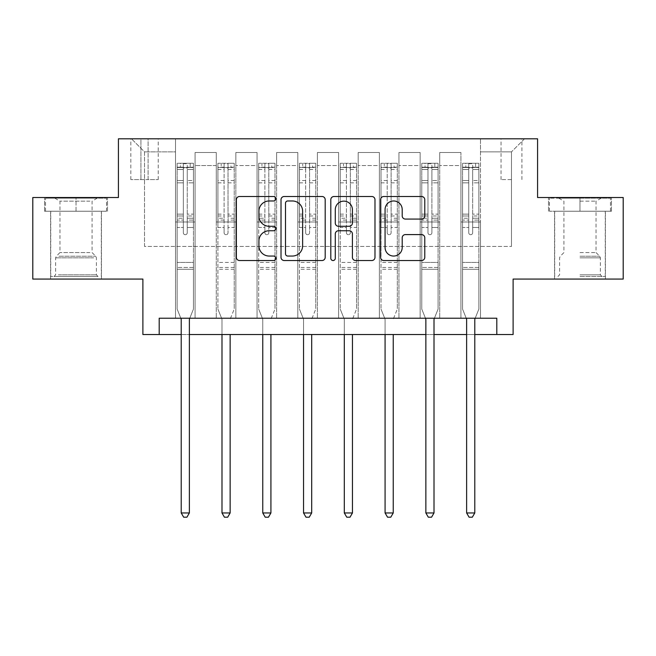 <?xml version="1.0" encoding="UTF-8"?>
<svg xmlns="http://www.w3.org/2000/svg" width="656" height="656" viewBox="0 0 656 656"><rect width="100%" height="100%" fill="white"/><g stroke="black" fill="none" stroke-linecap="round" stroke-linejoin="round"><path stroke-width="0.49" stroke-dasharray="3.28 2.46" d="M275.815 198.735A2.239 2.239 0 0 0 273.568 196.497L239.555 196.497A3.198 3.198 0 0 0 236.349 199.695L236.349 257.332A3.198 3.198 0 0 0 239.555 260.53L273.568 260.53A2.239 2.239 0 0 0 275.815 258.292A2.239 2.239 0 0 0 273.568 256.045L269.165 256.045A10.242 10.242 0 0 1 258.923 245.803L258.923 240.998A10.242 10.242 0 0 1 269.165 230.756L273.568 230.756A2.239 2.239 0 0 0 275.815 228.509A2.239 2.239 0 0 0 273.568 226.271L269.165 226.271A10.242 10.242 0 0 1 258.923 216.029L258.923 211.224A10.242 10.242 0 0 1 269.165 200.974L273.568 200.974A2.239 2.239 0 0 0 275.815 198.735M579.978 211.224L611.458 211.224L579.978 211.224L579.978 197.522L611.458 197.522L548.506 197.522L579.978 197.522L579.978 211.224L554.697 211.224L610.482 211.224L549.482 211.224L605.258 211.224L579.978 211.224L579.978 198.178L610.482 198.178L549.482 198.178L579.978 198.178L558.781 198.178L579.978 198.178L579.978 211.224M579.978 279.071L605.422 279.071L579.978 279.071M511.483 138.81L501.045 138.81L511.483 138.81M511.483 179.588L501.045 179.588L511.483 179.588M76.022 211.224L44.542 211.224L76.022 211.224L76.022 197.522L107.494 197.522L44.542 197.522L76.022 197.522L76.022 211.224L45.518 211.224L106.518 211.224L76.022 211.224L76.022 198.178L45.518 198.178L106.518 198.178L76.022 198.178L76.022 211.224M76.022 279.071L50.578 279.071L76.022 279.071M623.2 197.522L623.2 279.071L513.115 279.071L513.115 334.527L142.885 334.527L142.885 279.071L32.8 279.071L32.8 197.522L118.424 197.522L118.424 138.81L537.576 138.81L537.576 197.522L623.2 197.522M159.195 334.527L159.195 318.217L159.195 334.527L159.195 318.217L496.805 318.217L159.195 318.217L496.805 318.217L496.805 334.527M175.505 318.217L195.078 318.217L175.505 318.217L195.078 318.217L175.505 318.217L175.505 138.81L131.471 138.81L524.529 138.81L480.495 138.81L480.495 318.217L460.922 318.217L480.495 318.217L460.922 318.217L480.495 318.217L480.495 138.81L480.495 221.99L480.495 151.856L511.483 151.856L480.495 151.856L480.495 138.81L175.505 138.81L175.505 221.99L195.078 221.99L195.078 165.558L195.078 318.217L195.078 152.512L195.078 318.217L195.078 221.99L175.505 221.99L175.505 151.856L144.517 151.856L175.505 151.856L175.505 138.81L175.505 318.217M216.283 318.217L235.848 318.217L216.283 318.217L235.848 318.217L216.283 318.217L216.283 152.512L195.078 152.512L216.283 152.512L216.283 318.217L216.283 221.99L235.848 221.99L235.848 165.558L235.848 318.217L235.848 152.512L235.848 318.217L235.848 221.99L216.283 221.99L216.283 165.558L216.283 318.217M257.054 318.217L276.627 318.217L257.054 318.217L276.627 318.217L257.054 318.217L257.054 152.512L235.848 152.512L235.848 165.558L235.848 152.512L257.054 152.512L257.054 318.217L257.054 221.99L276.627 221.99L276.627 165.558L276.627 318.217L276.627 152.512L276.627 318.217L276.627 221.99L257.054 221.99L257.054 165.558L257.054 221.99L276.627 221.99L257.054 221.99L257.054 318.217M297.824 318.217L317.397 318.217L297.824 318.217L317.397 318.217L297.824 318.217L297.824 152.512L276.627 152.512L276.627 165.558L276.627 152.512L297.824 152.512L297.824 318.217L297.824 221.99L317.397 221.99L317.397 165.558L317.397 318.217L317.397 152.512L317.397 318.217L317.397 221.99L297.824 221.99L297.824 165.558L297.824 221.99L317.397 221.99L297.824 221.99L297.824 318.217M338.603 318.217L358.176 318.217L338.603 318.217L358.176 318.217L338.603 318.217L338.603 152.512L317.397 152.512L317.397 165.558L317.397 152.512L338.603 152.512L338.603 318.217L338.603 221.99L358.176 221.99L358.176 165.558L358.176 318.217L358.176 152.512L358.176 318.217L358.176 221.99L338.603 221.99L338.603 165.558L338.603 221.99L358.176 221.99L338.603 221.99L338.603 318.217M379.373 318.217L398.946 318.217L379.373 318.217L398.946 318.217L379.373 318.217L379.373 152.512L358.176 152.512L358.176 165.558L358.176 152.512L379.373 152.512L379.373 318.217L379.373 221.99L398.946 221.99L398.946 165.558L398.946 318.217L398.946 152.512L398.946 318.217L398.946 221.99L379.373 221.99L379.373 165.558L379.373 221.99L398.946 221.99L379.373 221.99L379.373 318.217M420.152 318.217L439.717 318.217L420.152 318.217L439.717 318.217L420.152 318.217L420.152 152.512L398.946 152.512L398.946 165.558L398.946 152.512L420.152 152.512L420.152 318.217L420.152 221.99L439.717 221.99L439.717 165.558L439.717 318.217L439.717 152.512L439.717 318.217L439.717 221.99L420.152 221.99L420.152 165.558L420.152 221.99L439.717 221.99L420.152 221.99L420.152 318.217M140.933 138.81L130.823 138.81L140.933 138.81L140.933 179.588L130.823 179.588L148.108 179.588L140.933 179.588L140.933 138.81M148.108 138.81L158.219 138.81L148.108 138.81L148.108 179.588L158.219 179.588L148.108 179.588L148.108 138.81M181.212 334.527L189.371 334.527M425.859 334.527L434.01 334.527M466.629 334.527L474.788 334.527M144.517 246.451L144.517 151.856L131.471 138.81L144.517 151.856L144.517 246.451L511.483 246.451L144.517 246.451M511.483 246.451L511.483 151.856L511.483 246.451M460.922 221.99L480.495 221.99L480.495 318.217L480.495 221.99L460.922 221.99L460.922 165.558L460.922 221.99L480.495 221.99L460.922 221.99L460.922 318.217L460.922 152.512L439.717 152.512L439.717 165.558L439.717 152.512L460.922 152.512L460.922 318.217L460.922 221.99M175.505 221.99L195.078 221.99L175.505 221.99M216.283 152.512L195.078 152.512L216.283 152.512L216.283 165.558L216.283 152.512M216.283 221.99L235.848 221.99L216.283 221.99M257.054 165.558L257.054 152.512L257.054 165.558L235.848 165.558L257.054 165.558M297.824 165.558L297.824 152.512L297.824 165.558L276.627 165.558L297.824 165.558M338.603 165.558L338.603 152.512L338.603 165.558L317.397 165.558L338.603 165.558M379.373 165.558L379.373 152.512L379.373 165.558L358.176 165.558L379.373 165.558M420.152 165.558L420.152 152.512L420.152 165.558L398.946 165.558L420.152 165.558M460.922 165.558L460.922 152.512L460.922 165.558L439.717 165.558L460.922 165.558M257.054 152.512L235.848 152.512L257.054 152.512M297.824 152.512L276.627 152.512L297.824 152.512M338.603 152.512L317.397 152.512L338.603 152.512M379.373 152.512L358.176 152.512L379.373 152.512M420.152 152.512L398.946 152.512L420.152 152.512M460.922 152.512L439.717 152.512L460.922 152.512M524.529 138.81L511.483 151.856L524.529 138.81M44.542 211.224L44.542 197.522L44.542 211.224M107.494 211.224L107.494 197.522L107.494 211.224M611.458 211.224L611.458 197.522L611.458 211.224M548.506 211.224L548.506 197.522L548.506 211.224M325.196 257.332L325.196 199.695A3.198 3.198 0 0 0 321.998 196.497L284.212 196.497A3.198 3.198 0 0 0 281.014 199.695L281.014 257.332A3.198 3.198 0 0 0 284.212 260.53L321.998 260.53A3.198 3.198 0 0 0 325.196 257.332M287.738 200.974A2.239 2.239 0 0 0 285.499 203.221L285.499 253.806A2.239 2.239 0 0 0 287.738 256.045L292.379 256.045A10.242 10.242 0 0 0 302.629 245.803L302.629 211.224A10.242 10.242 0 0 0 292.379 200.974L287.738 200.974M334.002 196.497L371.788 196.497A3.198 3.198 0 0 1 374.986 199.695L374.986 257.332A3.198 3.198 0 0 1 371.788 260.53L355.618 260.53A3.198 3.198 0 0 1 352.411 257.332L352.411 233.954A3.198 3.198 0 0 0 349.213 230.756L338.488 230.756A3.198 3.198 0 0 0 335.282 233.954L335.282 258.292A2.239 2.239 0 0 1 333.043 260.53A2.239 2.239 0 0 1 330.804 258.292L330.804 199.695A3.198 3.198 0 0 1 334.002 196.497M352.411 209.699A8.561 8.561 0 0 0 343.851 201.138A8.561 8.561 0 0 0 335.282 209.699L335.282 223.073A3.198 3.198 0 0 0 338.488 226.271L349.213 226.271A3.198 3.198 0 0 0 352.411 223.073L352.411 209.699M405.4 219.071L421.57 219.071A3.198 3.198 0 0 0 424.776 215.865L424.776 199.695A3.198 3.198 0 0 0 421.57 196.497L383.793 196.497A3.198 3.198 0 0 0 380.587 199.695L380.587 257.332A3.198 3.198 0 0 0 383.793 260.53L421.57 260.53A3.198 3.198 0 0 0 424.776 257.332L424.776 237.8A3.198 3.198 0 0 0 421.57 234.594L405.4 234.594A3.198 3.198 0 0 0 402.202 237.8L402.202 247.484A8.561 8.561 0 0 1 393.633 256.045A8.561 8.561 0 0 1 385.072 247.484L385.072 209.543A8.561 8.561 0 0 1 393.633 200.974A8.561 8.561 0 0 1 402.202 209.543L402.202 215.865A3.198 3.198 0 0 0 405.4 219.071M183.336 232.757A1.96 1.96 0 0 0 185.295 234.709A1.96 1.96 0 0 1 183.336 232.757L183.336 227.468L183.336 232.757A1.96 1.96 0 0 0 185.295 234.709A1.96 1.96 0 0 0 187.247 232.757A1.96 1.96 0 0 1 185.295 234.709A1.96 1.96 0 0 0 187.247 232.757L187.247 227.468L187.247 232.757A1.96 1.96 0 0 1 185.295 234.709A1.96 1.96 0 0 1 183.336 232.757L183.336 218.227L183.336 232.757M180.81 318.217L177.136 309.083L177.136 227.468L177.136 262.433L177.136 227.468L183.336 227.468L177.136 227.468L183.336 227.468L177.136 227.468L177.136 215.996L183.336 215.996L183.336 227.468L183.336 215.996L177.136 215.996L177.136 214.143L183.336 214.143L177.136 214.143L177.136 182.835L183.336 182.835L177.136 182.835L177.136 169.502L183.336 169.502L177.136 169.502L177.136 167.518L177.136 227.468L177.136 220.08L183.336 220.08L177.136 220.08L177.136 218.227L183.336 218.227L177.136 218.227L177.136 180.507L183.336 180.507L183.336 218.227L183.336 180.507L177.136 180.507L177.136 167.182L183.336 167.182L183.336 180.507L183.336 163.68L183.336 168.371L183.336 163.68L187.247 163.68L187.247 168.371C185.951 167.239 184.648 167.239 183.336 168.371L183.336 215.996L183.336 168.371C184.639 167.239 185.943 167.239 187.247 168.371L187.247 218.227L187.247 163.68L183.336 163.68L183.336 167.182L177.136 167.182L177.136 163.278L180.4 163.278L180.4 167.518L177.136 167.518L177.136 163.278L177.136 167.518L190.183 167.518L180.4 167.518L180.4 163.278L193.364 163.278L190.183 163.278L190.183 167.518L193.446 167.518L193.446 163.278L177.136 163.278L177.136 309.083L177.136 262.433L177.136 309.083L180.982 318.627A3.264 3.264 0 0 1 181.212 319.849L181.212 512.951L189.371 512.951L189.371 319.849A3.264 3.264 0 0 1 189.609 318.627L193.446 309.083L193.446 269.288L193.446 309.083L189.773 318.217M193.446 167.518L193.446 269.288L177.136 269.288L193.446 269.288L193.446 262.433L177.136 262.433L193.446 262.433L193.446 227.468L193.446 309.083L189.609 318.627L193.446 309.083L193.446 227.468L187.247 227.468L187.247 182.835L187.247 232.757L187.247 220.08L187.247 227.468L193.446 227.468L187.247 227.468L193.446 227.468L193.446 215.996L187.247 215.996L193.446 215.996L193.446 214.143L187.247 214.143L193.446 214.143L193.446 182.835L187.247 182.835L187.247 169.502L187.247 182.835L193.446 182.835L193.446 169.502L187.247 169.502L193.446 169.502L193.446 167.518L177.218 167.518L193.364 167.518L190.183 167.518L190.183 163.278L193.446 163.278L193.446 220.08L187.247 220.08L187.247 218.227L187.247 220.08L193.446 220.08L193.446 218.227L187.247 218.227L193.446 218.227L193.446 180.507L187.247 180.507L193.446 180.507L193.446 167.182L187.247 167.182L193.446 167.182L193.446 163.278L193.446 167.518M189.371 512.951L181.212 512.951L181.212 319.849L181.212 512.951L183.664 517.19L186.927 517.19L183.664 517.19L181.212 512.951L183.664 517.19L186.927 517.19L189.371 512.951L189.371 319.849A3.264 3.264 0 0 1 189.609 318.627A3.264 3.264 0 0 0 189.371 319.849L189.371 512.951L186.927 517.19L189.371 512.951L181.212 512.951M177.136 309.083L180.982 318.627A3.264 3.264 0 0 1 181.212 319.849A3.264 3.264 0 0 0 180.982 318.627L177.136 309.083M224.106 232.757A1.96 1.96 0 0 0 226.066 234.709A1.96 1.96 0 0 1 224.106 232.757L224.106 227.468L224.106 232.757M234.143 163.278L230.961 163.278L230.961 167.518L234.225 167.518L234.225 163.278L217.915 163.278L217.915 309.083L217.915 227.468L224.106 227.468L224.106 218.227L217.915 218.227M217.915 163.278L217.915 227.468L224.106 227.468L224.106 168.371C225.41 167.239 226.714 167.239 228.026 168.371L228.026 214.143L234.225 214.143L234.225 309.083L234.225 227.468L228.026 227.468L228.026 232.757A1.96 1.96 0 0 1 226.066 234.709A1.96 1.96 0 0 0 228.026 232.757L228.026 214.143M234.225 167.518L234.225 214.143M234.225 163.278L234.225 227.468L228.026 227.468L228.026 163.68L224.106 163.68L224.106 218.227M230.961 163.278L217.997 163.278M230.961 167.518L221.17 167.518L221.17 163.278M217.915 167.518L234.143 167.518M217.997 167.518L221.17 167.518M230.379 318.627L234.225 309.083L230.379 318.627A3.264 3.264 0 0 0 230.141 319.849A3.264 3.264 0 0 1 230.379 318.627M221.99 334.527L221.99 319.849A3.264 3.264 0 0 0 221.753 318.627L217.915 309.083L221.753 318.627A3.264 3.264 0 0 1 221.99 319.849L221.99 512.951L230.141 512.951L230.141 334.527M234.225 269.288L217.915 269.288M221.99 512.951L224.434 517.19L227.698 517.19L230.141 512.951M224.106 168.371L224.106 163.68M228.026 168.371L228.026 163.68M264.885 232.757A1.96 1.96 0 0 0 266.836 234.709A1.96 1.96 0 0 1 264.885 232.757L264.885 227.468L264.885 232.757M274.913 163.278L271.732 163.278L271.732 167.518L274.995 167.518L274.995 163.278L258.685 163.278L258.685 309.083L258.685 227.468L264.885 227.468L264.885 218.227L258.685 218.227M258.685 163.278L258.685 227.468L264.885 227.468L264.885 168.371C266.18 167.239 267.492 167.239 268.796 168.371L268.796 214.143L274.995 214.143L274.995 309.083L274.995 227.468L268.796 227.468L268.796 232.757A1.96 1.96 0 0 1 266.836 234.709A1.96 1.96 0 0 0 268.796 232.757L268.796 214.143M274.995 167.518L274.995 214.143M274.995 163.278L274.995 227.468L268.796 227.468L268.796 163.68L264.885 163.68L264.885 218.227M271.732 163.278L258.767 163.278M271.732 167.518L261.949 167.518L261.949 163.278M258.685 167.518L274.913 167.518M258.767 167.518L261.949 167.518M271.149 318.627L274.995 309.083L271.149 318.627A3.264 3.264 0 0 0 270.92 319.849A3.264 3.264 0 0 1 271.149 318.627M262.761 334.527L262.761 319.849A3.264 3.264 0 0 0 262.523 318.627L258.685 309.083L262.523 318.627A3.264 3.264 0 0 1 262.761 319.849L262.761 512.951L270.92 512.951L270.92 334.527M274.995 269.288L258.685 269.288M262.761 512.951L265.213 517.19L268.468 517.19L270.92 512.951M264.885 168.371L264.885 163.68M268.796 168.371L268.796 163.68M305.655 232.757A1.96 1.96 0 0 0 307.615 234.709A1.96 1.96 0 0 1 305.655 232.757L305.655 227.468L305.655 232.757M315.684 163.278L312.502 163.278L312.502 167.518L315.766 167.518L315.766 163.278L299.456 163.278L299.456 309.083L299.456 227.468L305.655 227.468L305.655 218.227L299.456 218.227M299.456 163.278L299.456 227.468L305.655 227.468L305.655 168.371C306.959 167.239 308.263 167.239 309.566 168.371L309.566 214.143L315.766 214.143L315.766 309.083L315.766 227.468L309.566 227.468L309.566 232.757A1.96 1.96 0 0 1 307.615 234.709A1.96 1.96 0 0 0 309.566 232.757L309.566 214.143M315.766 167.518L315.766 214.143M315.766 163.278L315.766 227.468L309.566 227.468L309.566 163.68L305.655 163.68L305.655 218.227M312.502 163.278L299.538 163.278M312.502 167.518L302.719 167.518L302.719 163.278M299.456 167.518L315.684 167.518M299.538 167.518L302.719 167.518M311.928 318.627L315.766 309.083L311.928 318.627A3.264 3.264 0 0 0 311.69 319.849A3.264 3.264 0 0 1 311.928 318.627M303.539 334.527L303.539 319.849A3.264 3.264 0 0 0 303.302 318.627L299.456 309.083L303.302 318.627A3.264 3.264 0 0 1 303.539 319.849L303.539 512.951L311.69 512.951L311.69 334.527M315.766 269.288L299.456 269.288M303.539 512.951L305.983 517.19L309.247 517.19L311.69 512.951M305.655 168.371L305.655 163.68M309.566 168.371L309.566 163.68M346.434 232.757A1.96 1.96 0 0 0 348.385 234.709A1.96 1.96 0 0 1 346.434 232.757L346.434 227.468L346.434 232.757M356.462 163.278L353.281 163.278L353.281 167.518L356.544 167.518L356.544 163.278L340.234 163.278L340.234 309.083L340.234 227.468L346.434 227.468L346.434 218.227L340.234 218.227M340.234 163.278L340.234 227.468L346.434 227.468L346.434 168.371C347.729 167.239 349.033 167.239 350.345 168.371L350.345 214.143L356.544 214.143L356.544 309.083L356.544 227.468L350.345 227.468L350.345 232.757A1.96 1.96 0 0 1 348.385 234.709A1.96 1.96 0 0 0 350.345 232.757L350.345 214.143M356.544 167.518L356.544 214.143M356.544 163.278L356.544 227.468L350.345 227.468L350.345 163.68L346.434 163.68L346.434 218.227M353.281 163.278L340.316 163.278M353.281 167.518L343.498 167.518L343.498 163.278M340.234 167.518L356.462 167.518M340.316 167.518L343.498 167.518M352.698 318.627L356.544 309.083L352.698 318.627A3.264 3.264 0 0 0 352.461 319.849A3.264 3.264 0 0 1 352.698 318.627M344.31 334.527L344.31 319.849A3.264 3.264 0 0 0 344.072 318.627L340.234 309.083L344.072 318.627A3.264 3.264 0 0 1 344.31 319.849L344.31 512.951L352.461 512.951L352.461 334.527M356.544 269.288L340.234 269.288M344.31 512.951L346.753 517.19L350.017 517.19L352.461 512.951M346.434 168.371L346.434 163.68M350.345 168.371L350.345 163.68M95.087 276.463L54.005 276.463L95.087 276.463M58.368 274.831L96.407 274.831L58.368 274.831M94.382 198.178L54.817 198.178L94.382 198.178M89.921 201.154L59.967 201.154L89.921 201.154M89.921 252.56L59.967 252.56L89.921 252.56M97.916 276.463L50.742 276.463L97.916 276.463M97.916 211.224L50.742 211.224L97.916 211.224M45.518 211.224L45.518 198.178L45.518 211.224M106.518 211.224L106.518 198.178L106.518 211.224M579.978 276.463L605.258 276.463L579.978 276.463M579.978 274.831L600.363 274.831L579.978 274.831M579.978 201.154L596.033 201.154L579.978 201.154M579.978 252.56L596.033 252.56L579.978 252.56M549.482 211.224L549.482 198.178L549.482 211.224M610.482 211.224L610.482 198.178L610.482 211.224M387.204 232.757A1.96 1.96 0 0 0 389.164 234.709A1.96 1.96 0 0 1 387.204 232.757L387.204 227.468L387.204 232.757M397.233 163.278L394.051 163.278L394.051 167.518L397.315 167.518L397.315 163.278L381.005 163.278L381.005 309.083L381.005 227.468L387.204 227.468L387.204 218.227L381.005 218.227M381.005 163.278L381.005 227.468L387.204 227.468L387.204 168.371C388.508 167.239 389.812 167.239 391.115 168.371L391.115 214.143L397.315 214.143L397.315 309.083L397.315 227.468L391.115 227.468L391.115 232.757A1.96 1.96 0 0 1 389.164 234.709A1.96 1.96 0 0 0 391.115 232.757L391.115 214.143M397.315 167.518L397.315 214.143M397.315 163.278L397.315 227.468L391.115 227.468L391.115 163.68L387.204 163.68L387.204 218.227M394.051 163.278L381.087 163.278M394.051 167.518L384.268 167.518L384.268 163.278M381.005 167.518L397.233 167.518M381.087 167.518L384.268 167.518M393.477 318.627L397.315 309.083L393.477 318.627A3.264 3.264 0 0 0 393.239 319.849A3.264 3.264 0 0 1 393.477 318.627M385.08 334.527L385.08 319.849A3.264 3.264 0 0 0 384.851 318.627L381.005 309.083L384.851 318.627A3.264 3.264 0 0 1 385.08 319.849L385.08 512.951L393.239 512.951L393.239 334.527M397.315 269.288L381.005 269.288M385.08 512.951L387.532 517.19L390.787 517.19L393.239 512.951M387.204 168.371L387.204 163.68M391.115 168.371L391.115 163.68M427.974 232.757A1.96 1.96 0 0 0 429.934 234.709A1.96 1.96 0 0 1 427.974 232.757L427.974 227.468L427.974 232.757A1.96 1.96 0 0 0 429.934 234.709A1.96 1.96 0 0 0 431.894 232.757A1.96 1.96 0 0 1 429.934 234.709A1.96 1.96 0 0 0 431.894 232.757L431.894 227.468L431.894 232.757A1.96 1.96 0 0 1 429.934 234.709A1.96 1.96 0 0 1 427.974 232.757L427.974 218.227L427.974 232.757M425.457 318.217L421.775 309.083L421.775 227.468L421.775 262.433L421.775 227.468L427.974 227.468L421.775 227.468L427.974 227.468L421.775 227.468L421.775 215.996L427.974 215.996L427.974 227.468L427.974 215.996L421.775 215.996L421.775 214.143L427.974 214.143L421.775 214.143L421.775 182.835L427.974 182.835L421.775 182.835L421.775 169.502L427.974 169.502L421.775 169.502L421.775 167.518L421.775 227.468L421.775 220.08L427.974 220.08L421.775 220.08L421.775 218.227L427.974 218.227L421.775 218.227L421.775 180.507L427.974 180.507L427.974 218.227L427.974 180.507L421.775 180.507L421.775 167.182L427.974 167.182L427.974 180.507L427.974 163.68L427.974 168.371L427.974 163.68L431.894 163.68L431.894 168.371C430.59 167.239 429.286 167.239 427.974 168.371L427.974 215.996L427.974 168.371C429.278 167.239 430.582 167.239 431.894 168.371L431.894 218.227L431.894 163.68L427.974 163.68L427.974 167.182L421.775 167.182L421.775 163.278L425.039 163.278L425.039 167.518L421.775 167.518L421.775 163.278L421.775 167.518L434.83 167.518L425.039 167.518L425.039 163.278L438.003 163.278L434.83 163.278L434.83 167.518L438.085 167.518L438.085 163.278L421.775 163.278L421.775 309.083L421.775 262.433L421.775 309.083L425.621 318.627A3.264 3.264 0 0 1 425.859 319.849L425.859 512.951L434.01 512.951L434.01 319.849A3.264 3.264 0 0 1 434.247 318.627L438.085 309.083L438.085 269.288L438.085 309.083L434.411 318.217M438.085 167.518L438.085 269.288L421.775 269.288L438.085 269.288L438.085 262.433L421.775 262.433L438.085 262.433L438.085 227.468L438.085 309.083L434.247 318.627L438.085 309.083L438.085 227.468L431.894 227.468L431.894 182.835L431.894 232.757L431.894 220.08L431.894 227.468L438.085 227.468L431.894 227.468L438.085 227.468L438.085 215.996L431.894 215.996L438.085 215.996L438.085 214.143L431.894 214.143L438.085 214.143L438.085 182.835L431.894 182.835L431.894 169.502L431.894 182.835L438.085 182.835L438.085 169.502L431.894 169.502L438.085 169.502L438.085 167.518L421.857 167.518L438.003 167.518L434.83 167.518L434.83 163.278L438.085 163.278L438.085 220.08L431.894 220.08L431.894 218.227L431.894 220.08L438.085 220.08L438.085 218.227L431.894 218.227L438.085 218.227L438.085 180.507L431.894 180.507L438.085 180.507L438.085 167.182L431.894 167.182L438.085 167.182L438.085 163.278L438.085 167.518M434.01 512.951L425.859 512.951L425.859 319.849L425.859 512.951L428.302 517.19L431.566 517.19L428.302 517.19L425.859 512.951L428.302 517.19L431.566 517.19L434.01 512.951L434.01 319.849A3.264 3.264 0 0 1 434.247 318.627A3.264 3.264 0 0 0 434.01 319.849L434.01 512.951L431.566 517.19L434.01 512.951L425.859 512.951M421.775 309.083L425.621 318.627A3.264 3.264 0 0 1 425.859 319.849A3.264 3.264 0 0 0 425.621 318.627L421.775 309.083M468.753 232.757A1.96 1.96 0 0 0 470.705 234.709A1.96 1.96 0 0 1 468.753 232.757L468.753 227.468L468.753 232.757A1.96 1.96 0 0 0 470.705 234.709A1.96 1.96 0 0 0 472.664 232.757A1.96 1.96 0 0 1 470.705 234.709A1.96 1.96 0 0 0 472.664 232.757L472.664 227.468L472.664 232.757A1.96 1.96 0 0 1 470.705 234.709A1.96 1.96 0 0 1 468.753 232.757L468.753 218.227L468.753 232.757M466.227 318.217L462.554 309.083L462.554 227.468L462.554 262.433L462.554 227.468L468.753 227.468L462.554 227.468L468.753 227.468L462.554 227.468L462.554 215.996L468.753 215.996L468.753 227.468L468.753 215.996L462.554 215.996L462.554 214.143L468.753 214.143L462.554 214.143L462.554 182.835L468.753 182.835L462.554 182.835L462.554 169.502L468.753 169.502L462.554 169.502L462.554 167.518L462.554 227.468L462.554 220.08L468.753 220.08L462.554 220.08L462.554 218.227L468.753 218.227L462.554 218.227L462.554 180.507L468.753 180.507L468.753 218.227L468.753 180.507L462.554 180.507L462.554 167.182L468.753 167.182L468.753 180.507L468.753 163.68L468.753 168.371L468.753 163.68L472.664 163.68L472.664 168.371C471.361 167.239 470.057 167.239 468.753 168.371L468.753 215.996L468.753 168.371C470.049 167.239 471.352 167.239 472.664 168.371L472.664 218.227L472.664 163.68L468.753 163.68L468.753 167.182L462.554 167.182L462.554 163.278L465.817 163.278L465.817 167.518L462.554 167.518L462.554 163.278L462.554 167.518L475.6 167.518L465.817 167.518L465.817 163.278L478.782 163.278L475.6 163.278L475.6 167.518L478.864 167.518L478.864 163.278L462.554 163.278L462.554 309.083L462.554 262.433L462.554 309.083L466.391 318.627A3.264 3.264 0 0 1 466.629 319.849L466.629 512.951L474.788 512.951L474.788 319.849A3.264 3.264 0 0 1 475.018 318.627L478.864 309.083L478.864 269.288L478.864 309.083L475.19 318.217M478.864 167.518L478.864 269.288L462.554 269.288L478.864 269.288L478.864 262.433L462.554 262.433L478.864 262.433L478.864 227.468L478.864 309.083L475.018 318.627L478.864 309.083L478.864 227.468L472.664 227.468L472.664 182.835L472.664 232.757L472.664 220.08L472.664 227.468L478.864 227.468L472.664 227.468L478.864 227.468L478.864 215.996L472.664 215.996L478.864 215.996L478.864 214.143L472.664 214.143L478.864 214.143L478.864 182.835L472.664 182.835L472.664 169.502L472.664 182.835L478.864 182.835L478.864 169.502L472.664 169.502L478.864 169.502L478.864 167.518L462.636 167.518L478.782 167.518L475.6 167.518L475.6 163.278L478.864 163.278L478.864 220.08L472.664 220.08L472.664 218.227L472.664 220.08L478.864 220.08L478.864 218.227L472.664 218.227L478.864 218.227L478.864 180.507L472.664 180.507L478.864 180.507L478.864 167.182L472.664 167.182L478.864 167.182L478.864 163.278L478.864 167.518M474.788 512.951L466.629 512.951L466.629 319.849L466.629 512.951L469.073 517.19L472.336 517.19L469.073 517.19L466.629 512.951L469.073 517.19L472.336 517.19L474.788 512.951L474.788 319.849A3.264 3.264 0 0 1 475.018 318.627A3.264 3.264 0 0 0 474.788 319.849L474.788 512.951L472.336 517.19L474.788 512.951L466.629 512.951M462.554 309.083L466.391 318.627A3.264 3.264 0 0 1 466.629 319.849A3.264 3.264 0 0 0 466.391 318.627L462.554 309.083M216.283 165.558L195.078 165.558L216.283 165.558M193.446 267.451L177.136 267.451L193.446 267.451M224.106 180.507L217.915 180.507M217.915 182.835L224.106 182.835M217.915 214.143L224.106 214.143M234.225 262.433L217.915 262.433M224.106 220.08L217.915 220.08M234.225 220.08L228.026 220.08M217.915 215.996L224.106 215.996M228.026 215.996L234.225 215.996M234.225 218.227L228.026 218.227M234.225 180.507L228.026 180.507M228.026 182.835L234.225 182.835M224.106 167.182L217.915 167.182M217.915 169.502L224.106 169.502M234.225 167.182L228.026 167.182M228.026 169.502L234.225 169.502M234.225 267.451L217.915 267.451M264.885 180.507L258.685 180.507M258.685 182.835L264.885 182.835M258.685 214.143L264.885 214.143M274.995 262.433L258.685 262.433M264.885 220.08L258.685 220.08M274.995 220.08L268.796 220.08M258.685 215.996L264.885 215.996M268.796 215.996L274.995 215.996M274.995 218.227L268.796 218.227M274.995 180.507L268.796 180.507M268.796 182.835L274.995 182.835M264.885 167.182L258.685 167.182M258.685 169.502L264.885 169.502M274.995 167.182L268.796 167.182M268.796 169.502L274.995 169.502M274.995 267.451L258.685 267.451M305.655 180.507L299.456 180.507M299.456 182.835L305.655 182.835M299.456 214.143L305.655 214.143M315.766 262.433L299.456 262.433M305.655 220.08L299.456 220.08M315.766 220.08L309.566 220.08M299.456 215.996L305.655 215.996M309.566 215.996L315.766 215.996M315.766 218.227L309.566 218.227M315.766 180.507L309.566 180.507M309.566 182.835L315.766 182.835M305.655 167.182L299.456 167.182M299.456 169.502L305.655 169.502M315.766 167.182L309.566 167.182M309.566 169.502L315.766 169.502M315.766 267.451L299.456 267.451M346.434 180.507L340.234 180.507M340.234 182.835L346.434 182.835M340.234 214.143L346.434 214.143M356.544 262.433L340.234 262.433M346.434 220.08L340.234 220.08M356.544 220.08L350.345 220.08M340.234 215.996L346.434 215.996M350.345 215.996L356.544 215.996M356.544 218.227L350.345 218.227M356.544 180.507L350.345 180.507M350.345 182.835L356.544 182.835M346.434 167.182L340.234 167.182M340.234 169.502L346.434 169.502M356.544 167.182L350.345 167.182M350.345 169.502L356.544 169.502M356.544 267.451L340.234 267.451M93.677 257.841L55.637 257.841L93.677 257.841M58.942 256.225L95.735 256.225L58.942 256.225M579.978 257.841L600.363 257.841L579.978 257.841M579.978 256.225L599.699 256.225L579.978 256.225M387.204 180.507L381.005 180.507M381.005 182.835L387.204 182.835M381.005 214.143L387.204 214.143M397.315 262.433L381.005 262.433M387.204 220.08L381.005 220.08M397.315 220.08L391.115 220.08M381.005 215.996L387.204 215.996M391.115 215.996L397.315 215.996M397.315 218.227L391.115 218.227M397.315 180.507L391.115 180.507M391.115 182.835L397.315 182.835M387.204 167.182L381.005 167.182M381.005 169.502L387.204 169.502M397.315 167.182L391.115 167.182M391.115 169.502L397.315 169.502M397.315 267.451L381.005 267.451M438.085 267.451L421.775 267.451L438.085 267.451M478.864 267.451L462.554 267.451L478.864 267.451M554.541 279.071L554.541 211.224M501.045 179.588L501.045 138.81M50.578 279.071L50.578 211.224M101.459 279.071L101.459 211.224M130.823 179.588L130.823 138.81M158.219 179.588L158.219 138.81M521.922 179.588L521.922 138.81M605.422 279.071L605.422 211.224M54.817 198.178L59.967 201.154L59.967 252.56L56.301 256.225L55.637 257.841L55.637 274.831L54.005 276.463M101.303 276.463L101.303 211.224M50.742 276.463L50.742 211.224M97.219 198.178L92.07 201.154L92.07 252.56L95.735 256.225L96.407 257.841L96.407 274.831L98.039 276.463M601.183 198.178L596.033 201.154L596.033 252.56L599.699 256.225L600.363 257.841L600.363 274.831L601.995 276.463M554.697 276.463L554.697 211.224M605.258 276.463L605.258 211.224M558.781 198.178L563.93 201.154L563.93 252.56L560.265 256.225L559.593 257.841L559.593 274.831L557.961 276.463"/><path stroke-width="0.98" d="M275.815 198.735A2.239 2.239 0 0 0 273.568 196.497L239.555 196.497A3.198 3.198 0 0 0 236.349 199.695L236.349 257.332A3.198 3.198 0 0 0 239.555 260.53L273.568 260.53A2.239 2.239 0 0 0 275.815 258.292A2.239 2.239 0 0 0 273.568 256.045L269.165 256.045A10.242 10.242 0 0 1 258.923 245.803L258.923 240.998A10.242 10.242 0 0 1 269.165 230.756L273.568 230.756A2.239 2.239 0 0 0 275.815 228.509A2.239 2.239 0 0 0 273.568 226.271L269.165 226.271A10.242 10.242 0 0 1 258.923 216.029L258.923 211.224A10.242 10.242 0 0 1 269.165 200.974L273.568 200.974A2.239 2.239 0 0 0 275.815 198.735M421.57 219.071A3.198 3.198 0 0 0 424.776 215.865L424.776 199.695A3.198 3.198 0 0 0 421.57 196.497L383.793 196.497A3.198 3.198 0 0 0 380.587 199.695L380.587 257.332A3.198 3.198 0 0 0 383.793 260.53L421.57 260.53A3.198 3.198 0 0 0 424.776 257.332L424.776 237.8A3.198 3.198 0 0 0 421.57 234.594L405.4 234.594A3.198 3.198 0 0 0 402.202 237.8L402.202 247.484A8.561 8.561 0 0 1 393.633 256.045A8.561 8.561 0 0 1 385.072 247.484L385.072 209.543A8.561 8.561 0 0 1 393.633 200.974A8.561 8.561 0 0 1 402.202 209.543L402.202 215.865A3.198 3.198 0 0 0 405.4 219.071L421.57 219.071M159.195 334.527L159.195 318.217L496.805 318.217L496.805 334.527L513.115 334.527L513.115 279.071L623.2 279.071L623.2 197.522L537.576 197.522L537.576 138.81L118.424 138.81L118.424 197.522L32.8 197.522L32.8 279.071L142.885 279.071L142.885 334.527L181.212 334.527M325.196 199.695A3.198 3.198 0 0 0 321.998 196.497L284.212 196.497A3.198 3.198 0 0 0 281.014 199.695L281.014 257.332A3.198 3.198 0 0 0 284.212 260.53L321.998 260.53A3.198 3.198 0 0 0 325.196 257.332L325.196 199.695M334.002 196.497L371.788 196.497A3.198 3.198 0 0 1 374.986 199.695L374.986 257.332A3.198 3.198 0 0 1 371.788 260.53L355.618 260.53A3.198 3.198 0 0 1 352.411 257.332L352.411 233.954A3.198 3.198 0 0 0 349.213 230.756L338.488 230.756A3.198 3.198 0 0 0 335.282 233.954L335.282 258.292A2.239 2.239 0 0 1 333.043 260.53A2.239 2.239 0 0 1 330.804 258.292L330.804 199.695A3.198 3.198 0 0 1 334.002 196.497M189.371 334.527L425.859 334.527M434.01 334.527L466.629 334.527M474.788 334.527L496.805 334.527M287.738 200.974A2.239 2.239 0 0 0 285.499 203.221L285.499 253.806A2.239 2.239 0 0 0 287.738 256.045L292.379 256.045A10.242 10.242 0 0 0 302.629 245.803L302.629 211.224A10.242 10.242 0 0 0 292.379 200.974L287.738 200.974M352.411 209.699A8.561 8.561 0 0 0 343.851 201.138A8.561 8.561 0 0 0 335.282 209.699L335.282 223.073A3.198 3.198 0 0 0 338.488 226.271L349.213 226.271A3.198 3.198 0 0 0 352.411 223.073L352.411 209.699M189.773 318.217L189.609 318.627A3.264 3.264 0 0 0 189.371 319.849L189.371 512.951L181.212 512.951L181.212 319.849A3.264 3.264 0 0 0 180.982 318.627L180.81 318.217M189.371 512.951L186.927 517.19L183.664 517.19L181.212 512.951M221.99 334.527L221.99 512.951L230.141 512.951L230.141 334.527M230.141 512.951L227.698 517.19L224.434 517.19L221.99 512.951M262.761 334.527L262.761 512.951L270.92 512.951L270.92 334.527M270.92 512.951L268.468 517.19L265.213 517.19L262.761 512.951M303.539 334.527L303.539 512.951L311.69 512.951L311.69 334.527M311.69 512.951L309.247 517.19L305.983 517.19L303.539 512.951M344.31 334.527L344.31 512.951L352.461 512.951L352.461 334.527M352.461 512.951L350.017 517.19L346.753 517.19L344.31 512.951M385.08 334.527L385.08 512.951L393.239 512.951L393.239 334.527M393.239 512.951L390.787 517.19L387.532 517.19L385.08 512.951M434.411 318.217L434.247 318.627A3.264 3.264 0 0 0 434.01 319.849L434.01 512.951L425.859 512.951L425.859 319.849A3.264 3.264 0 0 0 425.621 318.627L425.457 318.217M434.01 512.951L431.566 517.19L428.302 517.19L425.859 512.951M475.19 318.217L475.018 318.627A3.264 3.264 0 0 0 474.788 319.849L474.788 512.951L466.629 512.951L466.629 319.849A3.264 3.264 0 0 0 466.391 318.627L466.227 318.217M474.788 512.951L472.336 517.19L469.073 517.19L466.629 512.951"/></g></svg>

